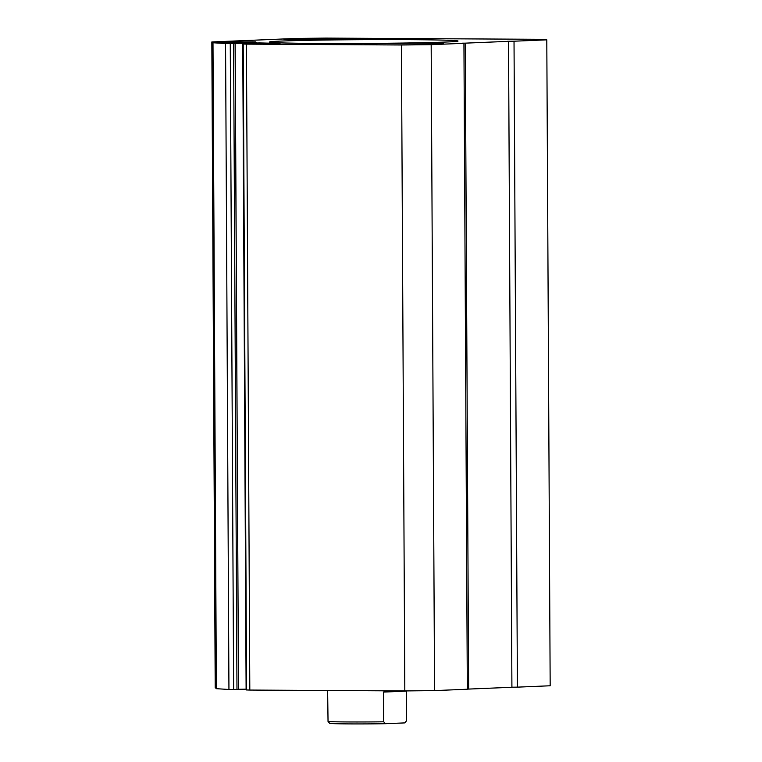 <?xml version="1.0" encoding="UTF-8"?>
<svg xmlns="http://www.w3.org/2000/svg" width="762" height="762" viewBox="0 0 762 762"><rect width="100%" height="100%" fill="white"/><g stroke="black" fill="none" stroke-linecap="round" stroke-linejoin="round"><path stroke-width="1.14" d="M406.384 690.915L406.489 720.842L404.832 722.9L385.391 723.709A37.652 0.752 -0.3 0 1 329.717 723.395L328.041 721.481A39.634 0.791 -0.3 0 0 383.724 721.795L385.391 723.709M328.041 721.481L327.631 690.496M383.724 721.795L383.562 692.077L385.458 690.82M406.337 691.124L383.562 692.077M211.826 41.958L255.613 41.872L256.356 42.472L253.26 42.548L212.855 42.748L225.562 43.548L259.537 42.939L280.054 43.396L242.735 44.006L246.431 44.129L249.812 690.058L404.812 690.934L434.559 690.601L467.325 689.229L463.934 43.301L462.039 43.186L465.268 43.148L468.649 689.077L511.912 687.276L508.521 41.338L507.578 41.281L514.026 41.205L517.408 687.143L550.174 685.771L546.792 39.843L538.039 39.291L325.984 38.1L296.237 38.433L211.826 41.958L215.208 687.886L216.237 688.057M246.431 44.129L401.431 44.996L404.812 690.934M401.431 44.996L431.178 44.672L434.559 690.601M431.178 44.672L463.934 43.301M467.316 689.096L468.649 689.077M465.268 43.148L508.521 41.338M511.902 687.2L517.408 687.143M514.026 41.205L546.792 39.843M222.294 42.034L222.294 42.653L222.294 42.034M212.855 42.748L216.237 688.677L228.943 689.486L238.496 689.372L235.115 43.444M235.172 43.367L238.496 689.296M238.563 689.296L246.116 689.162M242.735 44.006L246.116 689.943L249.812 690.058M408.861 39.662A94.336 1.876 -0.3 0 0 269.396 42.081A94.336 1.876 -0.3 0 0 363.712 43.424A94.336 1.876 -0.3 0 0 458.019 41.091A94.336 1.876 -0.3 0 0 408.861 39.662M422.967 43.272A39.634 0.791 -0.3 0 0 364.36 44.291A39.634 0.791 -0.3 0 0 403.993 44.853A39.634 0.791 -0.3 0 0 443.617 43.872A39.634 0.791 -0.3 0 0 422.967 43.272M342.395 38.243A39.634 0.791 -0.3 0 0 283.788 39.253A39.634 0.791 -0.3 0 0 323.421 39.824A39.634 0.791 -0.3 0 0 363.045 38.843A39.634 0.791 -0.3 0 0 342.395 38.243M211.988 42.091L215.37 688.019M215.236 42.139L215.246 42.672M219.199 42.11L219.208 42.653M223.838 41.986L223.847 42.71M252.365 41.824L252.374 42.558M255.613 41.872L255.622 42.51M212.989 42.767L216.37 688.696M225.562 43.548L228.943 689.486M230.257 43.558L233.639 689.496M233.591 43.501L236.972 689.439M259.537 42.939L259.537 43.796M263.89 42.939L263.9 43.72M243.202 44.034L246.583 689.972"/></g></svg>
